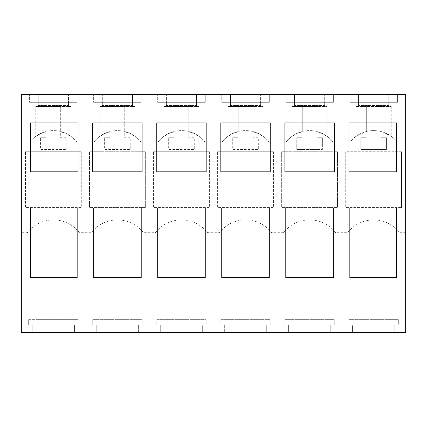 <?xml version="1.0" encoding="UTF-8"?>
<svg xmlns="http://www.w3.org/2000/svg" width="427" height="427" viewBox="0 0 427 427"><rect width="100%" height="100%" fill="white"/><g stroke="black" fill="none" stroke-linecap="round" stroke-linejoin="round"><path stroke-width="0.32" stroke-dasharray="2.13 1.6" d="M28.668 319.642L78.082 319.642L78.082 325.128L74.56 325.128L74.56 332.452L74.56 325.128L78.082 325.128L78.082 319.642L37.891 319.642L37.891 332.452L32.19 332.452L32.19 325.128L28.668 325.128L28.668 319.642L37.891 319.642L37.891 332.452L68.859 332.452L68.859 319.642L68.859 332.452L96.24 332.452L96.24 325.128L92.718 325.128L92.718 319.642L142.132 319.642L142.132 325.128L138.61 325.128L138.61 332.452L96.24 332.452L96.24 325.128L92.718 325.128L92.718 319.642L142.132 319.642L142.132 325.128L138.61 325.128L138.61 332.452L160.29 332.452L160.29 325.128L156.768 325.128L156.768 319.642L206.182 319.642L206.182 325.128L202.66 325.128L202.66 332.452L160.29 332.452L160.29 325.128L156.768 325.128L156.768 319.642L206.182 319.642L206.182 325.128L202.66 325.128L202.66 332.452L224.34 332.452L224.34 325.128L220.818 325.128L220.818 319.642L270.232 319.642L270.232 325.128L266.71 325.128L266.71 332.452L224.34 332.452L224.34 325.128L220.818 325.128L220.818 319.642L270.232 319.642L270.232 325.128L266.71 325.128L266.71 332.452L288.39 332.452L288.39 325.128L284.868 325.128L284.868 319.642L334.282 319.642L334.282 325.128L330.76 325.128L330.76 332.452L288.39 332.452L288.39 325.128L284.868 325.128L284.868 319.642L334.282 319.642L334.282 325.128L330.76 325.128L330.76 332.452L352.44 332.452L352.44 325.128L348.918 325.128L348.918 319.642L398.332 319.642L398.332 325.128L394.81 325.128L394.81 332.452L352.44 332.452L352.44 325.128L348.918 325.128L348.918 319.642L398.332 319.642L398.332 325.128L394.81 325.128L394.81 332.452L405.65 332.452L405.65 308.838L21.35 308.838L21.35 332.452L32.19 332.452L32.19 325.128L28.668 325.128L28.668 319.642M405.65 308.838L21.35 308.838L21.35 94.548L405.65 94.548L405.65 232.715L399.699 232.715A32.938 32.938 0 0 0 347.551 232.715L335.649 232.715A32.938 32.938 0 0 0 283.501 232.715L271.599 232.715A32.938 32.938 0 0 0 219.451 232.715L207.549 232.715A32.938 32.938 0 0 0 155.401 232.715L143.499 232.715A32.938 32.938 0 0 0 91.351 232.715L79.449 232.715A32.938 32.938 0 0 0 27.301 232.715L21.35 232.715L27.301 232.715A32.938 32.938 0 0 1 79.449 232.715L91.351 232.715A32.938 32.938 0 0 1 143.499 232.715L155.401 232.715A32.938 32.938 0 0 1 207.549 232.715L219.451 232.715A32.938 32.938 0 0 1 271.599 232.715L283.501 232.715A32.938 32.938 0 0 1 335.649 232.715L347.551 232.715A32.938 32.938 0 0 1 399.699 232.715L405.65 232.715L405.65 308.838M68.475 94.548L38.275 94.548L68.475 94.548L68.475 105.528L38.275 105.528L68.475 105.528L68.475 94.548M29.586 94.548L77.164 94.548L77.164 102.325L29.586 102.325L77.164 102.325L77.164 94.548L29.586 94.548L29.586 102.325L29.586 94.548M166.375 94.548L196.575 94.548L166.375 94.548L166.375 105.528L196.575 105.528L166.375 105.528L166.375 94.548M157.686 94.548L205.264 94.548L205.264 102.325L157.686 102.325L205.264 102.325L205.264 94.548L157.686 94.548L157.686 102.325L157.686 94.548M102.325 94.548L132.525 94.548L102.325 94.548L102.325 105.528L132.525 105.528L102.325 105.528L102.325 94.548M93.636 94.548L141.214 94.548L141.214 102.325L93.636 102.325L141.214 102.325L141.214 94.548L93.636 94.548L93.636 102.325L93.636 94.548M324.675 94.548L294.475 94.548L324.675 94.548L324.675 105.528L294.475 105.528L324.675 105.528L324.675 94.548M285.786 94.548L333.364 94.548L333.364 102.325L285.786 102.325L333.364 102.325L333.364 94.548L285.786 94.548L285.786 102.325L285.786 94.548M260.625 94.548L230.425 94.548L260.625 94.548L260.625 105.528L230.425 105.528L260.625 105.528L260.625 94.548M221.736 94.548L269.314 94.548L269.314 102.325L221.736 102.325L269.314 102.325L269.314 94.548L221.736 94.548L221.736 102.325L221.736 94.548M388.725 94.548L358.525 94.548L388.725 94.548L388.725 105.528L358.525 105.528L388.725 105.528L388.725 94.548M349.836 94.548L397.414 94.548L397.414 102.325L349.836 102.325L397.414 102.325L397.414 94.548L349.836 94.548L349.836 102.325L349.836 94.548M332.964 141.908L350.236 141.908A29.831 29.831 0 0 1 366.307 131.511A29.831 29.831 0 0 0 350.236 141.908L332.964 141.908A29.831 29.831 0 0 0 316.893 131.511L316.893 137.74L322.385 137.74L322.385 149.45L296.765 149.45L296.765 137.74L296.765 149.45L322.385 149.45L322.385 137.74L316.893 137.74L316.893 131.511A29.831 29.831 0 0 1 332.964 141.908M291.983 106.446L327.167 106.446L316.893 106.446L316.893 131.511A29.831 29.831 0 0 0 286.186 141.908A29.831 29.831 0 0 1 302.257 131.511L302.257 106.446L302.257 131.511L291.983 136.336A29.831 29.831 0 0 1 327.167 136.336L316.893 131.511L316.893 106.446L291.983 106.446L291.983 136.336M277.55 141.908L268.914 141.908A29.831 29.831 0 0 0 252.843 131.511L252.843 137.74L258.335 137.74L258.335 149.45L232.715 149.45L232.715 137.74L232.715 149.45L258.335 149.45L258.335 137.74L252.843 137.74L252.843 131.511A29.831 29.831 0 0 1 268.914 141.908L277.55 141.908M227.933 106.446L263.117 106.446L252.843 106.446L252.843 131.511A29.831 29.831 0 0 0 222.136 141.908A29.831 29.831 0 0 1 238.207 131.511L238.207 106.446L238.207 131.511L227.933 136.336A29.831 29.831 0 0 1 263.117 136.336L252.843 131.511L252.843 106.446L227.933 106.446L227.933 136.336M213.5 141.908L204.864 141.908A29.831 29.831 0 0 0 188.793 131.511L188.793 137.74L194.285 137.74L194.285 149.45L168.665 149.45L168.665 137.74L168.665 149.45L194.285 149.45L194.285 137.74L188.793 137.74L188.793 131.511A29.831 29.831 0 0 1 204.864 141.908L213.5 141.908M163.883 106.446L199.067 106.446L188.793 106.446L188.793 131.511A29.831 29.831 0 0 0 158.086 141.908A29.831 29.831 0 0 1 174.157 131.511L174.157 106.446L174.157 131.511L163.883 136.336A29.831 29.831 0 0 1 199.067 136.336L188.793 131.511L188.793 106.446L163.883 106.446L163.883 136.336M149.45 141.908L140.814 141.908A29.831 29.831 0 0 0 124.743 131.511L124.743 137.74L130.235 137.74L130.235 149.45L104.615 149.45L104.615 137.74L104.615 149.45L130.235 149.45L130.235 137.74L124.743 137.74L124.743 131.511A29.831 29.831 0 0 1 140.814 141.908L149.45 141.908M99.833 106.446L135.017 106.446L124.743 106.446L124.743 131.511A29.831 29.831 0 0 0 94.036 141.908A29.831 29.831 0 0 1 110.107 131.511L110.107 106.446L110.107 131.511L99.833 136.336A29.831 29.831 0 0 1 135.017 136.336L124.743 131.511L124.743 106.446L99.833 106.446L99.833 136.336M85.4 141.908L76.764 141.908A29.831 29.831 0 0 0 60.693 131.511L60.693 137.74L66.185 137.74L66.185 149.45L40.565 149.45L40.565 137.74L40.565 149.45L66.185 149.45L66.185 137.74L60.693 137.74L60.693 131.511A29.831 29.831 0 0 1 76.764 141.908L85.4 141.908M35.783 106.446L70.967 106.446L60.693 106.446L60.693 131.511A29.831 29.831 0 0 0 29.986 141.908A29.831 29.831 0 0 1 46.057 131.511L46.057 106.446L46.057 131.511L35.783 136.336A29.831 29.831 0 0 1 70.967 136.336L60.693 131.511L60.693 106.446L35.783 106.446L35.783 136.336M21.35 141.908L29.986 141.908L21.35 141.908M397.014 141.908L405.65 141.908L397.014 141.908A29.831 29.831 0 0 0 380.943 131.511L380.943 137.74L386.435 137.74L386.435 149.45L360.815 149.45L360.815 137.74L360.815 149.45L386.435 149.45L386.435 137.74L380.943 137.74L380.943 131.511A29.831 29.831 0 0 1 397.014 141.908M356.033 106.446L391.217 106.446L380.943 106.446L380.943 131.511A29.831 29.831 0 0 0 366.307 131.511L366.307 106.446L366.307 131.511L356.033 136.336A29.831 29.831 0 0 1 391.217 136.336L380.943 131.511L380.943 106.446L356.033 106.446L356.033 136.336M366.307 137.74L360.815 137.74L366.307 137.74M46.057 137.74L40.565 137.74L46.057 137.74M110.107 137.74L104.615 137.74L110.107 137.74M174.157 137.74L168.665 137.74L174.157 137.74M238.207 137.74L232.715 137.74L238.207 137.74M302.257 137.74L296.765 137.74L302.257 137.74M81.285 151.74L81.285 207.554L25.465 207.554L25.465 151.74L25.465 207.554L81.285 207.554L81.285 151.74L25.465 151.74L81.285 151.74M209.385 151.74L209.385 207.554L153.565 207.554L153.565 151.74L153.565 207.554L209.385 207.554L209.385 151.74L153.565 151.74L209.385 151.74M145.335 207.554L89.515 207.554L89.515 151.74L89.515 207.554L145.335 207.554L145.335 151.74L89.515 151.74L145.335 151.74L145.335 207.554M401.535 151.74L345.715 151.74L345.715 207.554L401.535 207.554L345.715 207.554L345.715 151.74L401.535 151.74L401.535 207.554L401.535 151.74M273.435 151.74L273.435 207.554L217.615 207.554L217.615 151.74L217.615 207.554L273.435 207.554L273.435 151.74L217.615 151.74L273.435 151.74M281.665 151.74L281.665 207.554L337.485 207.554L281.665 207.554L281.665 151.74L337.485 151.74L337.485 207.554L337.485 151.74L281.665 151.74M77.164 208.008L30.498 208.008L30.498 277.55L77.164 277.55L77.164 208.008M78.082 122.917L78.082 171.825L30.498 171.825L30.498 122.917L78.082 122.917M38.275 94.548L38.275 105.528L38.275 94.548M70.967 106.446L70.967 136.336M389.109 332.452L389.109 319.642L389.109 332.452M358.141 319.642L358.141 332.452L358.141 319.642M396.502 208.008L349.836 208.008L349.836 277.55L396.502 277.55L396.502 208.008M396.502 122.917L396.502 171.825L348.918 171.825L348.918 122.917L396.502 122.917M358.525 94.548L358.525 105.528L358.525 94.548M391.217 106.446L391.217 136.336M132.909 332.452L132.909 319.642L132.909 332.452M101.941 319.642L101.941 332.452L101.941 319.642M132.525 94.548L132.525 105.528L132.525 94.548M142.132 122.917L142.132 171.825L92.718 171.825L92.718 122.917L142.132 122.917M141.214 208.008L93.636 208.008L93.636 277.55L141.214 277.55L141.214 208.008M135.017 106.446L135.017 136.336M196.959 332.452L196.959 319.642L196.959 332.452M165.991 319.642L165.991 332.452L165.991 319.642M196.575 94.548L196.575 105.528L196.575 94.548M206.182 122.917L206.182 171.825L156.768 171.825L156.768 122.917L206.182 122.917M205.264 208.008L157.686 208.008L157.686 277.55L205.264 277.55L205.264 208.008M199.067 106.446L199.067 136.336M261.009 332.452L261.009 319.642L261.009 332.452M230.041 319.642L230.041 332.452L230.041 319.642M230.425 94.548L230.425 105.528L230.425 94.548M270.232 122.917L270.232 171.825L220.818 171.825L220.818 122.917L270.232 122.917M269.314 208.008L221.736 208.008L221.736 277.55L269.314 277.55L269.314 208.008M263.117 106.446L263.117 136.336M325.059 332.452L325.059 319.642L325.059 332.452M294.091 319.642L294.091 332.452L294.091 319.642M294.475 94.548L294.475 105.528L294.475 94.548M334.282 122.917L334.282 171.825L284.868 171.825L284.868 122.917L334.282 122.917M333.364 208.008L285.786 208.008L285.786 277.55L333.364 277.55L333.364 208.008M327.167 106.446L327.167 136.336M21.35 275.895L405.65 275.895"/><path stroke-width="0.64" d="M21.35 94.548L21.35 332.452L405.65 332.452L405.65 94.548L21.35 94.548M30.498 122.917L30.498 171.825L78.082 171.825L78.082 122.917L30.498 122.917M77.164 208.008L30.498 208.008L30.498 277.55L77.164 277.55L77.164 208.008M205.264 208.008L205.264 277.55L157.686 277.55L157.686 208.008L205.264 208.008M206.182 122.917L156.768 122.917L156.768 171.825L206.182 171.825L206.182 122.917M141.214 208.008L141.214 277.55L93.636 277.55L93.636 208.008L141.214 208.008M142.132 171.825L92.718 171.825L92.718 122.917L142.132 122.917L142.132 171.825M285.786 208.008L285.786 277.55L333.364 277.55L333.364 208.008L285.786 208.008M334.282 171.825L284.868 171.825L284.868 122.917L334.282 122.917L334.282 171.825M221.736 208.008L221.736 277.55L269.314 277.55L269.314 208.008L221.736 208.008M270.232 171.825L220.818 171.825L220.818 122.917L270.232 122.917L270.232 171.825M348.918 122.917L348.918 171.825L396.502 171.825L396.502 122.917L348.918 122.917M349.836 277.55L396.502 277.55L396.502 208.008L349.836 208.008L349.836 277.55"/></g></svg>
